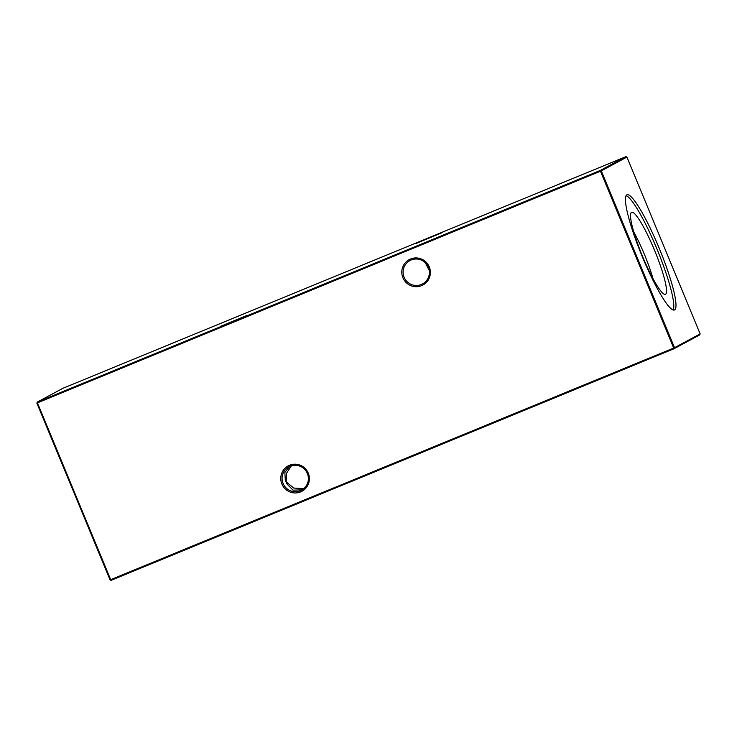 <?xml version="1.0" encoding="UTF-8"?>
<svg xmlns="http://www.w3.org/2000/svg" width="737" height="737" viewBox="0 0 737 737"><rect width="100%" height="100%" fill="white"/><g stroke="black" fill="none" stroke-linecap="round" stroke-linejoin="round"><path stroke-width="1.11" d="M281.884 484.006A14.436 14.261 61.7 0 1 289.558 465.25A14.436 14.261 61.7 0 1 308.269 473.154A14.436 14.261 61.7 0 1 300.595 491.911A14.436 14.261 61.7 0 1 281.884 484.006M307.366 473.504A13.275 13.119 -118.3 0 0 288.941 466.807A13.275 13.119 -118.3 0 0 283.1 483.49A13.275 13.119 -118.3 0 0 301.525 490.188A13.275 13.119 -118.3 0 0 307.366 473.504M402.899 277.757A14.436 14.261 61.7 0 1 410.564 258.991A14.436 14.261 61.7 0 1 429.284 266.895A14.436 14.261 61.7 0 1 421.61 285.661A14.436 14.261 61.7 0 1 402.899 277.757M428.381 267.255A13.275 13.119 -118.3 0 0 409.956 260.557A13.275 13.119 -118.3 0 0 404.106 277.241A13.275 13.119 -118.3 0 0 422.541 283.929A13.275 13.119 -118.3 0 0 428.381 267.255M246.895 315.454L220.372 326.408L246.895 315.454M442.661 232.45L416.138 243.403L442.661 232.45M302.161 489.819L293.022 490.169L286.813 483.776L285.274 480.063L284.86 472.426L289.613 466.475M426.29 263.791L426.557 265.154L425.47 262.897M633.829 232.081A41.512 6.283 -112.4 0 1 644.368 254.293A41.512 6.283 -112.4 0 1 653.01 278.697M642.59 256.485A44.367 6.707 -112.4 0 1 631.406 212.403A44.367 6.707 -112.4 0 1 654.465 250.092A44.367 6.707 -112.4 0 1 665.143 294.385A44.367 6.707 -112.4 0 1 642.59 256.485M626.109 195.683A62.295 9.424 -112.4 0 1 656.87 248.802A62.295 9.424 -112.4 0 1 673.139 309.991M659.053 247.899A62.295 9.424 67.6 0 0 627.012 194.78A62.295 9.424 67.6 0 0 642.378 256.872A62.295 9.424 67.6 0 0 674.419 309.991A62.295 9.424 67.6 0 0 659.053 247.899M291.456 465.775L286.481 473.311L286.168 481.832L293.741 488.069L303.801 488.622M429.266 270.479L426.557 265.154L428.565 267.724M700.15 333.898L626.911 157.082L601.281 170.873L674.521 347.689L700.15 333.898L699.735 334.902L674.115 348.693L111.094 580.341L110.089 579.918L36.85 403.102L37.265 402.098L600.287 170.45L625.906 156.659L62.885 388.307L37.265 402.098L37.449 402.872L110.688 579.687L673.71 348.039L600.471 171.224L36.85 403.102M626.911 157.082L625.906 156.659M600.287 170.45L600.471 171.224L601.281 170.873L600.287 170.45M111.094 580.341L110.089 579.918M674.521 347.689L673.71 348.039L674.115 348.693L674.521 347.689"/></g></svg>
